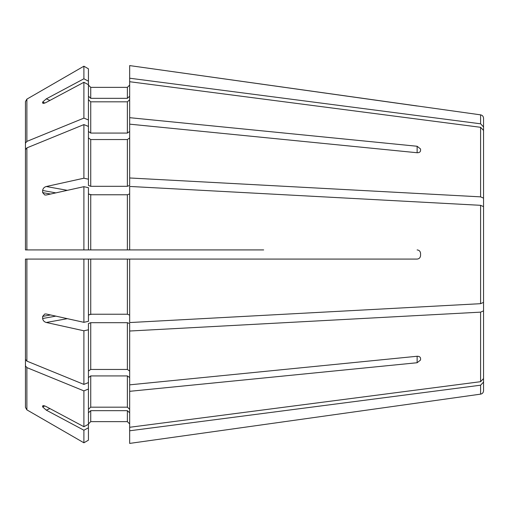 <?xml version="1.0" encoding="UTF-8"?>
<svg xmlns="http://www.w3.org/2000/svg" width="509" height="509" viewBox="0 0 509 509"><rect width="100%" height="100%" fill="white"/><g stroke="black" fill="none" stroke-linecap="round" stroke-linejoin="round"><path stroke-width="0.76" d="M25.45 359.367L25.45 259.081L27.741 259.081L25.45 259.081L25.45 359.367L26.882 361.116A1084957.009 767180.458 0 0 0 83.902 384.41L88.439 382.558L88.439 323.571L90.729 322.693L127.377 322.693L129.668 323.571L129.668 384.842L417.125 356.262C419.174 356.236 420.319 356.949 420.561 358.4L420.561 360.016L417.125 362.739L417.125 356.262M27.741 259.081L88.439 259.081L88.439 321.325L83.902 322.324L46.306 314.015L44.798 313.996L42.635 316.401A156.288 130.482 128.9 0 0 42.635 318.519C42.991 320.581 44.213 321.904 46.306 322.483L83.902 330.793L83.902 384.41M263.662 249.919L90.729 249.919L127.377 249.919L127.377 194.769L129.668 193.891M25.45 249.919L27.741 249.919L25.45 249.919L25.45 149.633L25.45 249.919L90.729 249.919L90.729 194.769L127.377 194.769M27.741 249.919L88.439 249.919L88.439 187.675L83.902 186.676L83.902 249.919M25.45 223.922L25.45 101.615L25.45 143.156L26.882 141.4A1084956.876 767180.369 0 0 1 83.902 118.113L88.439 119.965L88.439 185.429L90.729 186.307L127.377 186.307L129.668 185.429L129.668 177.972L480.591 196.856L483.55 198.16L483.55 223.375M25.45 101.615L26.882 99.134A1094883.165 1094883.165 -30 0 1 83.902 66.202L83.902 78.78L88.439 81.205L88.439 119.965M88.439 96.207L90.729 98.326L90.729 87.357L88.439 85.067L90.729 87.357L127.377 87.357L129.668 85.067L127.377 87.357L127.377 98.326L129.668 96.207M480.591 123.802L480.591 114.856L129.668 65.591L129.668 78.214L480.591 123.802L483.55 126.945L483.55 170.897M417.125 106.006L129.668 65.591M480.591 114.856C482.405 115.238 483.391 116.37 483.55 118.253L483.55 126.945M25.45 229.635L25.45 143.156M26.882 141.4L26.882 99.134A1094883.165 1094883.165 -30 0 1 83.902 66.202L88.439 68.823L88.439 81.205M42.877 103.282L42.635 102.939C42.991 103.607 44.213 103.41 46.306 102.354L83.902 82.293L83.902 118.113M44.805 103.015L42.635 102.067A156.288 54.049 27.2 0 0 42.635 102.939L43.526 103.333M42.635 102.067L46.306 98.848L83.902 78.78M90.729 98.326L127.377 98.326M129.668 117.681L417.125 146.261L420.561 148.984L420.561 150.6C420.319 152.051 419.174 152.764 417.125 152.738L129.668 124.158L129.668 78.214M88.439 131.449L90.729 133.072L127.377 133.072L129.668 131.449M88.439 99.713L90.729 101.832L127.377 101.832L129.668 99.713M129.668 81.72L480.591 127.307L483.55 130.45L483.55 198.16M129.668 124.158L129.668 177.972M25.45 149.633L26.882 147.884A1084956.749 767180.274 -0 0 1 83.902 124.59L83.902 178.207L88.439 179.213M55.837 192.879L42.635 190.481A156.288 130.482 51.1 0 0 42.635 192.599L44.798 195.004L46.306 194.985L83.902 186.676M42.635 190.481C42.991 188.419 44.213 187.096 46.306 186.517L83.902 178.207M83.902 124.59L88.439 126.442M88.439 137.933L90.729 139.549L127.377 139.549L129.668 137.933M88.439 193.891L90.729 194.769M417.125 249.919C419.174 250.154 420.319 251.3 420.561 253.355L420.561 255.645C420.319 257.7 419.174 258.846 417.125 259.081L129.668 259.081L129.668 322.56L480.591 303.682L483.55 302.378L483.55 206.622L480.591 205.318L129.668 186.44L129.668 249.919M25.45 259.081L83.902 259.081L83.902 322.324M83.902 259.081L129.668 259.081M88.439 315.109L90.729 314.231L127.377 314.231L129.668 315.109M88.439 371.067L90.729 369.451L127.377 369.451L129.668 371.067M129.668 331.028L480.591 312.144L483.55 310.84L483.55 378.55L480.591 381.693L129.668 427.28L129.668 443.409L420.561 402.581L129.668 443.409M129.668 384.842L129.668 391.319L417.125 362.739M129.668 391.319L129.668 427.28M25.45 279.365L25.45 407.385L26.882 409.866A1094883.432 1094883.432 0 0 0 83.902 442.798L88.439 440.177L88.439 424.29L83.902 426.707L46.306 406.646C44.213 405.597 42.991 405.399 42.635 406.061A156.288 54.049 152.8 0 0 42.635 406.933L46.306 410.152L83.902 430.22L83.902 442.798L88.439 440.177M25.45 365.844L26.882 367.6A1084957.009 767180.458 0 0 0 83.902 390.887L83.902 426.707M43.526 405.667L42.635 406.061L42.877 405.718M83.902 390.887L88.439 389.035L88.439 424.29M88.439 389.035L88.439 382.558M88.439 409.287L90.729 407.168L127.377 407.168L129.668 409.287M88.439 377.551L90.729 375.928L127.377 375.928L129.668 377.551M83.902 430.22L88.439 427.795M88.439 412.793L90.729 410.674L90.729 421.643L88.439 423.933L90.729 421.643L127.377 421.643L129.668 423.933L127.377 421.643L127.377 410.674L129.668 412.793M90.729 410.674L127.377 410.674M26.882 367.6L26.882 409.866A1094883.432 1094883.432 0 0 0 83.902 442.798M129.668 430.786L480.591 385.198L483.55 382.055L483.55 390.747C483.391 392.63 482.405 393.762 480.591 394.144L420.561 402.581M420.561 360.016L420.561 358.4M83.902 330.793L88.439 329.787M483.55 310.84L483.55 285.625M83.902 82.293L88.439 84.71M83.902 66.202L88.439 68.823M483.55 382.055L483.55 338.103M25.45 285.078L25.45 407.385M90.729 101.832L90.729 133.072M127.377 101.832L127.377 133.072M480.591 127.307L480.591 196.856M26.882 147.884L26.882 249.919M90.729 139.549L90.729 186.307M127.377 139.549L127.377 186.307M480.591 205.318L480.591 303.682M26.882 259.081L26.882 361.116M90.729 259.081L90.729 314.231M127.377 259.081L127.377 314.231M90.729 322.693L90.729 369.451M127.377 322.693L127.377 369.451M480.591 312.144L480.591 381.693M90.729 375.928L90.729 407.168M127.377 375.928L127.377 407.168M480.591 385.198L480.591 394.144M44.805 405.985L42.635 406.933M55.837 316.121L42.635 318.519M50.576 314.963L42.635 316.401M91.805 314.231L88.585 314.817M67.341 318.666L46.306 322.483M50.576 194.037L42.635 192.599M91.805 194.769L88.585 194.183M67.341 190.334L46.306 186.517M49.914 100.426L46.306 98.848M49.914 408.574L46.306 410.152M417.125 146.261L417.125 152.738"/></g></svg>
